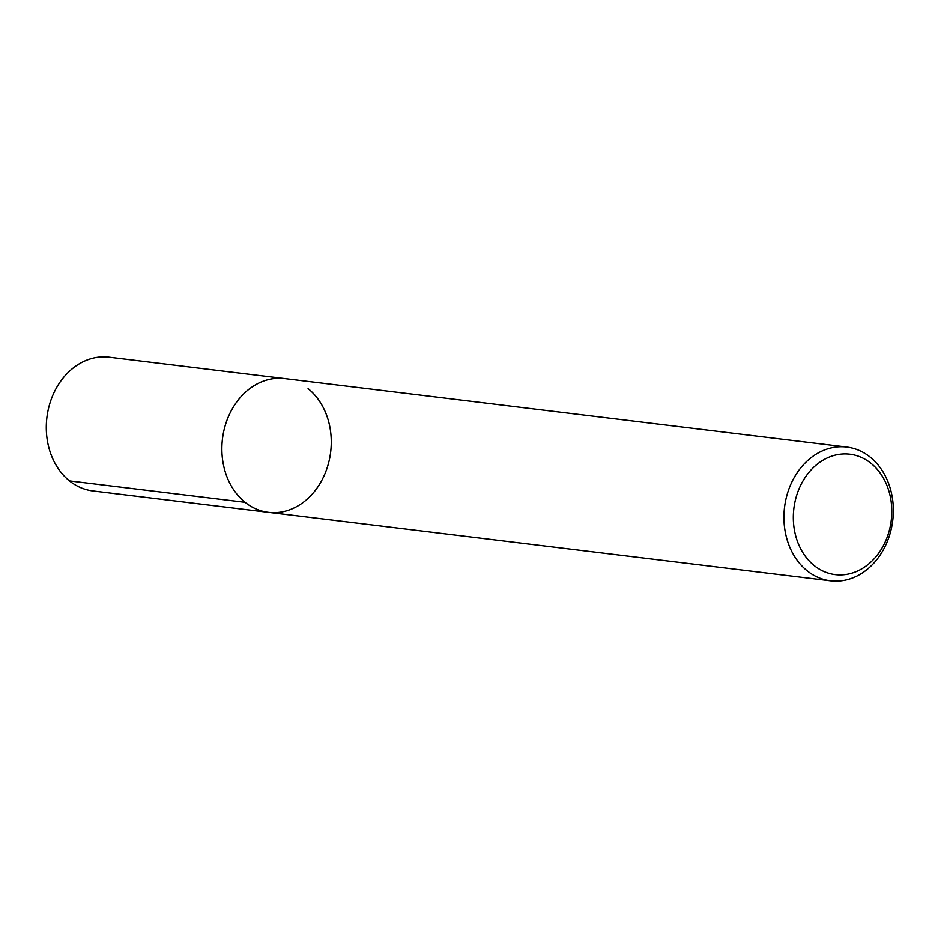 <?xml version="1.0" encoding="UTF-8"?>
<svg xmlns="http://www.w3.org/2000/svg" width="938" height="938" viewBox="0 0 938 938"><rect width="100%" height="100%" fill="white"/><g stroke="black" fill="none" stroke-linecap="round" stroke-linejoin="round"><path stroke-width="1.41" d="M870.921 463.255A60.63 49.046 -83.1 0 1 863.253 567.924A60.63 49.046 -83.1 0 1 793.525 512.054A60.63 49.046 -83.1 0 1 870.921 463.255M870.147 457.087A67.36 54.498 -83.1 0 1 889.412 535.739A67.36 54.498 -83.1 0 1 830.47 580.798A67.36 54.498 -83.1 0 1 784.543 507.329A67.36 54.498 -83.1 0 1 846.791 447.063A67.36 54.498 -83.1 0 1 870.147 457.087M268.397 512.324A67.36 54.498 -83.1 0 1 222.47 438.855A67.36 54.498 -83.1 0 1 284.718 378.589A67.36 54.498 -83.1 0 0 222.47 438.855A67.36 54.498 -83.1 0 0 268.397 512.324A67.36 54.498 -83.1 0 0 327.339 467.265A67.36 54.498 -83.1 0 0 308.074 388.613M92.827 490.937A67.36 54.498 -83.1 0 1 46.9 417.469A67.36 54.498 -83.1 0 1 109.148 357.202L846.78 447.063M245.053 502.299L69.494 480.913M92.85 490.937L830.493 580.798"/></g></svg>
